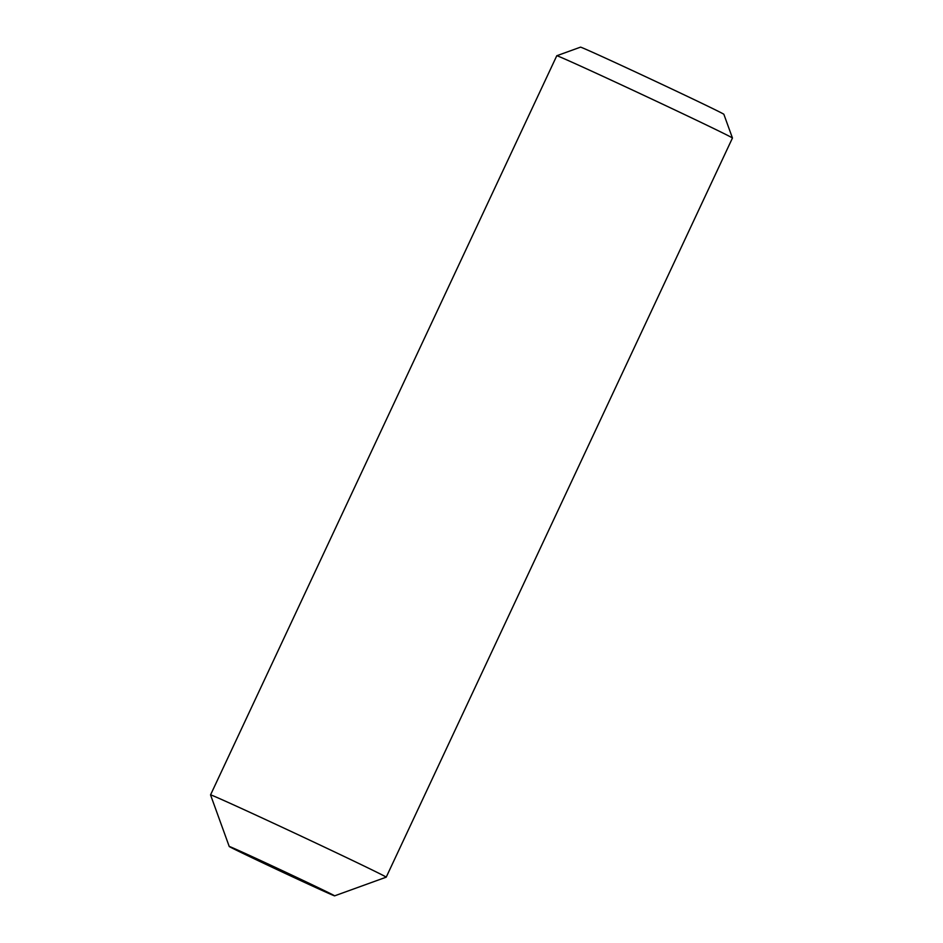 <?xml version="1.0" encoding="UTF-8"?>
<svg xmlns="http://www.w3.org/2000/svg" width="943" height="943" viewBox="0 0 943 943"><rect width="100%" height="100%" fill="white"/><g stroke="black" fill="none" stroke-linecap="round" stroke-linejoin="round"><path stroke-width="1.41" d="M229.232 846.484A58.195 0.637 -154.9 0 1 229.243 846.472A58.195 0.637 -154.9 0 1 237.282 849.867A58.195 0.637 25.1 0 1 296.137 877.131A58.195 0.637 25.1 0 1 334.624 895.826A58.195 0.637 25.1 0 1 334.612 895.85A58.195 0.637 25.1 0 1 326.573 892.443A58.195 0.637 -154.9 0 1 267.506 865.085A58.195 0.637 -154.9 0 1 229.232 846.484L210.548 794.902A96.988 1.073 25.1 0 1 210.548 794.89A96.988 1.073 25.1 0 1 223.974 800.548A96.988 1.073 -154.9 0 1 322.871 846.366A96.988 1.073 -154.9 0 1 386.217 877.167A96.988 1.073 -154.9 0 0 386.217 877.167L732.452 138.032A96.988 1.073 25.1 0 1 732.452 138.032A96.988 1.073 25.1 0 0 668.646 107.007A96.988 1.073 25.1 0 0 570.209 61.413A96.988 1.073 -154.9 0 0 556.794 55.743A96.988 1.073 -154.9 0 0 556.783 55.743L210.548 794.89M732.452 138.02L723.859 114.292A79.141 0.872 -154.9 0 0 671.793 88.984A79.141 0.872 -154.9 0 0 591.473 51.782A79.141 0.872 -154.9 0 0 580.523 47.15L556.794 55.743M334.612 895.85L386.206 877.179"/></g></svg>
